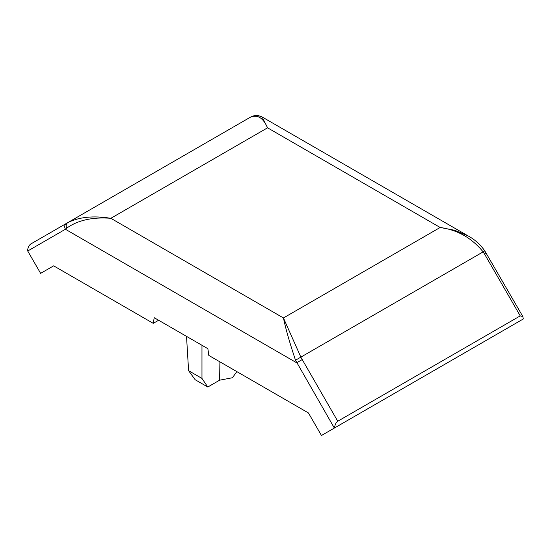 <?xml version="1.0" encoding="UTF-8"?>
<svg xmlns="http://www.w3.org/2000/svg" width="551" height="551" viewBox="0 0 551 551"><rect width="100%" height="100%" fill="white"/><g stroke="black" fill="none" stroke-linecap="round" stroke-linejoin="round"><path stroke-width="0.83" d="M250.016 117.411C257.186 114.091 263.027 117.563 267.559 127.818L262.09 116.936L257.978 115.496C253.818 115.159 250.733 116.943 250.016 117.411L66.347 223.451C64.55 224.822 64.233 226.757 65.404 229.257L66.726 228.128C77.891 220.166 92.596 216.887 110.841 218.299C93.381 215.51 78.993 216.97 67.656 222.694L250.016 117.411M30.76 243.997L66.347 223.451L30.76 243.997C28.927 245.333 27.86 247.571 27.55 250.705L40.616 273.365L53.64 265.844L153.261 323.354L154.204 317.707L207.872 348.693L208.822 355.436L308.436 412.947L321.46 435.504L334.547 427.948C334.856 424.814 335.924 422.576 337.756 421.24L520.24 315.888L522.871 316.591L523.285 318.981M484.832 250.967C480.444 244.644 475.003 239.706 468.515 236.145L454.699 230.277L440.159 227.473C457.619 229.919 472.007 238.135 483.344 252.124L484.653 254.245L485.596 253.701M337.756 421.24L300.984 357.406L283.441 317.955C285.542 328.279 289.564 342.364 295.501 360.209L334.361 428.058M302.168 359.603L296.672 362.778L65.404 229.257L27.715 251.015M523.45 318.891L334.547 427.948M188.594 370.699L195.164 379.729L207.789 387.016L201.969 378.427L188.594 370.699L186.52 336.365M201.969 345.284L201.969 378.427M501.989 331.275L488.916 338.831M219.904 361.835L219.622 380.19L207.789 387.016M219.622 380.19L232.432 377.745L236.834 371.608M158.626 320.262L153.261 323.354M295.501 360.209L484.274 251.222M522.871 316.591L484.825 250.946M484.653 254.245L520.24 315.888M283.441 317.955L440.159 227.473L267.559 127.818L110.841 218.299L283.441 317.955M67.015 223.065L67.656 222.694C66.03 223.92 65.721 225.731 66.726 228.128M262.083 116.957L468.433 236.097"/></g></svg>
